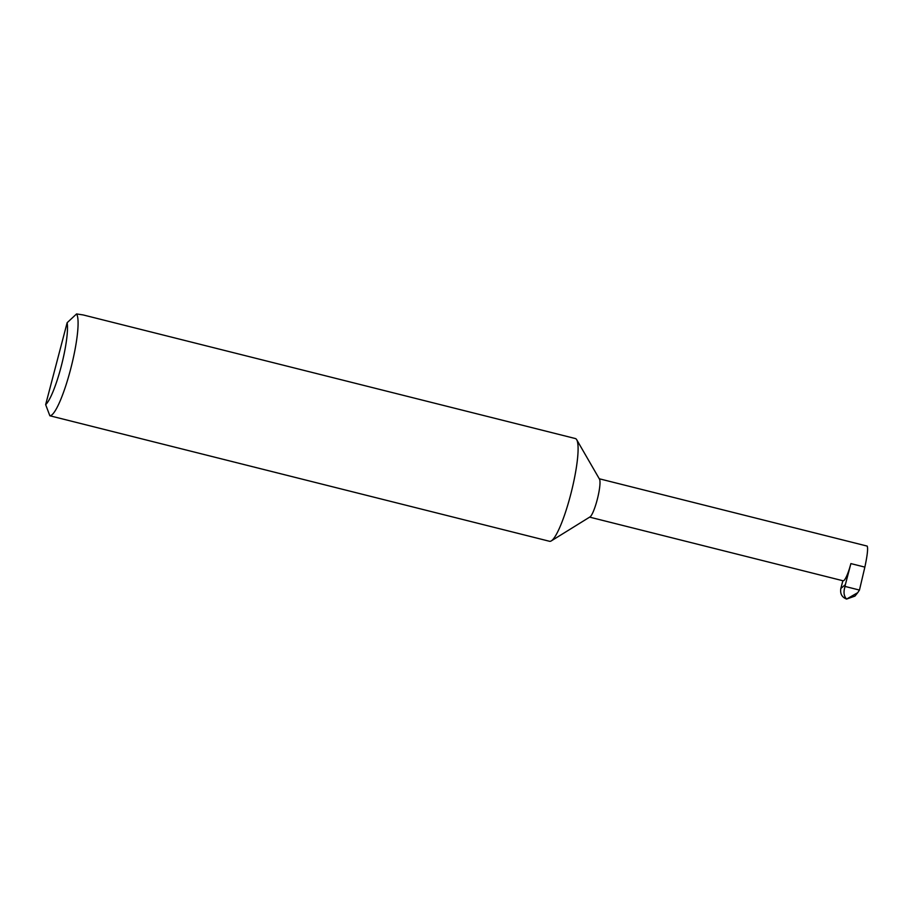 <?xml version="1.0" encoding="UTF-8"?>
<svg xmlns="http://www.w3.org/2000/svg" width="913" height="913" viewBox="0 0 913 913"><rect width="100%" height="100%" fill="white"/><g stroke="black" fill="none" stroke-linecap="round" stroke-linejoin="round"><path stroke-width="1.37" d="M76.566 313.935L83.174 314.939L575.361 438.548A52.965 9.107 104.1 0 1 575.875 438.776A52.965 9.107 104.1 0 1 576.708 439.724A52.965 9.107 104.1 0 1 571.298 492.141A52.965 9.107 104.1 0 1 551.304 540.884A52.965 9.107 104.1 0 1 549.558 541.295L49.85 415.769L45.65 404.63L67.14 322.711L76.566 313.935A52.965 9.107 104.1 0 1 70.484 369.697A52.965 9.107 104.1 0 1 49.85 415.769M857.398 593.073L854.956 596.098L846.602 599.065L857.718 592.685L859.464 590.06L864.862 567.11C867.361 555.378 868.137 548.382 867.202 546.1L599.282 478.777M845.073 586.443C843.292 591.898 843.806 596.109 846.602 599.065C841.912 597.273 839.994 593.747 840.827 588.497L845.358 584.662L845.073 586.443L859.464 590.06M842.87 580.725L840.827 588.497M576.708 439.724L599.487 479.142A19.778 3.401 104.1 0 1 597.467 498.715A19.778 3.401 104.1 0 1 590.003 516.906L551.304 540.884M845.358 584.662L850.882 563.595A19.778 3.401 104.1 0 1 843.076 580.782L589.65 517.135M45.65 404.63A44.497 7.646 -75.9 0 0 61.103 366.809A44.497 7.646 -75.9 0 0 67.14 322.711M850.882 563.595L864.862 567.11"/></g></svg>
